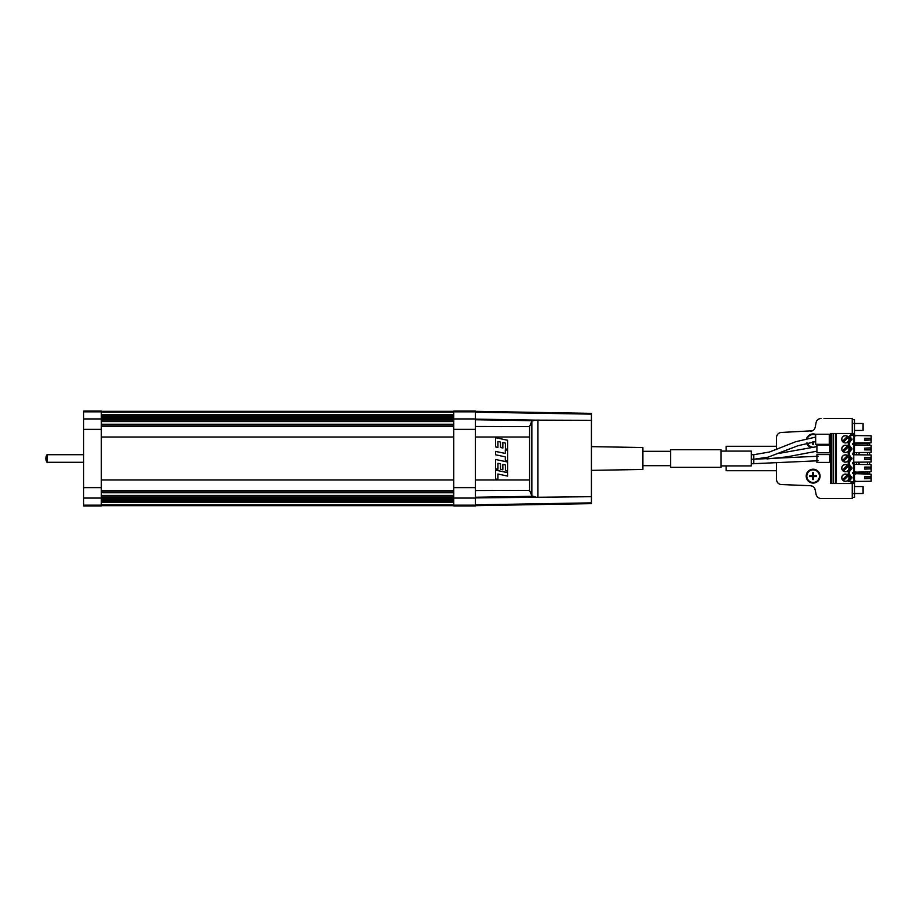 <?xml version="1.0" encoding="UTF-8"?>
<svg xmlns="http://www.w3.org/2000/svg" width="917" height="917" viewBox="0 0 917 917"><rect width="100%" height="100%" fill="white"/><g stroke="black" fill="none" stroke-linecap="round" stroke-linejoin="round"><path stroke-width="1.38" d="M46.985 462.283L46.985 454.717A6.877 6.877 0 0 0 46.985 462.283L83.688 462.283M46.985 454.717L83.688 454.717M101.34 418.931L101.34 498.069L83.688 498.069L83.688 411.022L101.34 411.022L101.34 418.931L83.688 418.931M83.688 498.069L83.688 505.978L101.34 505.978L101.34 505.152L83.688 505.152M101.34 498.069L101.34 505.152M475.396 418.931L475.396 411.022L453.709 411.022L453.709 418.931L475.396 418.931L475.396 505.978L453.709 505.978L453.709 498.069L475.396 498.069M453.709 418.931L453.709 429.351L475.396 429.351M453.709 498.069L453.709 429.351M869.637 442.831L869.637 445.341M869.637 452.436L869.637 454.947M869.637 462.053L869.637 464.564M869.637 471.659L869.637 474.169M852.237 419.654L854.506 419.654L854.506 435.564L854.506 433.477L852.237 433.477L852.237 418.519L823.982 418.519M854.506 433.477L854.506 444.08L852.615 444.596L854.506 444.08L853.75 443.392L853.75 433.477M854.506 444.596L853.75 444.779L853.75 452.998L853.75 444.779M852.237 497.346L854.506 497.346L854.506 472.92L852.615 473.424L854.506 472.92L853.75 472.221L853.75 464.002L854.506 463.303L852.615 463.807L854.506 463.303L853.75 462.615L853.75 454.385L854.506 453.697L852.615 454.202L854.506 453.697L853.75 452.998M854.506 464.392L871.15 464.575L871.15 471.636L854.506 472.221L854.506 464.002L854.506 481.436L871.15 481.253L871.15 474.192L853.75 473.608L853.75 483.523L852.237 483.523L852.237 498.481L821.059 498.481A5.044 5.044 0 0 1 816.107 494.423L815.179 489.758A5.044 5.044 0 0 0 810.433 485.712L781.41 484.543A5.044 5.044 0 0 1 776.561 479.511L776.561 462.925M812.462 430.772L781.41 432.457A5.044 5.044 0 0 0 776.561 437.489L776.561 449.502M816.107 422.577L815.179 427.242A5.044 5.044 0 0 1 810.433 431.288A5.044 5.044 0 0 0 815.179 427.242L816.107 422.577A5.044 5.044 0 0 1 821.059 418.519M813.138 469.217A6.935 6.935 0 0 0 806.203 476.152A6.935 6.935 0 0 0 813.138 483.087A6.935 6.935 0 0 0 820.073 476.152A6.935 6.935 0 0 0 813.138 469.217M815.66 434.383A6.935 6.935 0 0 0 806.662 438.36M806.559 443.049A6.935 6.935 0 0 0 810.674 447.324M818.709 444.986A6.935 6.935 0 0 0 819.133 444.321M859.046 452.562L859.046 454.832M859.046 462.168L859.046 464.438M821.059 498.481L823.982 498.481M812.462 486.228L810.433 485.712A5.044 5.044 0 0 1 815.179 489.758M726.115 465.905L726.115 470.73L776.561 470.73M776.561 446.27L726.115 446.27L726.115 451.095M813.138 469.848A6.304 6.304 0 0 0 806.834 476.152A6.304 6.304 0 0 0 813.138 482.457A6.304 6.304 0 0 0 819.443 476.152A6.304 6.304 0 0 0 813.138 469.848A6.304 6.304 0 0 1 819.443 476.152A6.304 6.304 0 0 1 813.138 482.457A6.304 6.304 0 0 1 806.834 476.152A6.304 6.304 0 0 1 813.138 469.848M813.562 476.576L813.562 479.557A11.027 7.76 180 0 1 813.138 479.557A11.027 7.76 180 0 1 812.714 479.557L812.714 476.576L816.531 476.576A11.027 7.76 -90 0 0 816.531 475.728L813.562 475.728L813.562 472.759A11.027 7.76 0 0 0 813.138 472.748A11.027 7.76 0 0 0 812.714 472.759L812.714 476.576L809.734 476.576A11.027 7.76 90 0 1 809.734 475.728L813.562 475.728L813.562 476.576L812.714 476.576M813.138 434.543A6.304 6.304 0 0 0 807.407 438.2A6.304 6.304 0 0 1 815.66 435.059A6.304 6.304 0 0 0 813.138 434.543M807.178 442.911A6.304 6.304 0 0 0 812.21 447.083A6.304 6.304 0 0 1 807.178 442.911M815.419 446.717A6.304 6.304 0 0 0 816.921 445.891A6.304 6.304 0 0 1 815.419 446.717M817.895 444.986A6.304 6.304 0 0 0 818.4 444.321A6.304 6.304 0 0 1 817.895 444.986M813.562 441.799L813.562 444.241A11.027 7.76 180 0 1 813.138 444.252A11.027 7.76 0 0 1 812.714 444.241L812.714 441.891M854.506 493.518L863.08 493.518L863.08 486.537L854.506 486.537M854.506 430.463L863.08 430.463L863.08 423.482L854.506 423.482M670.625 465.687L642.886 465.687M670.625 451.313L642.886 451.313M751.344 463.796L818.056 460.77M815.66 437.077L795.658 441.742L769.523 452.001L753.74 454.717L753.74 459.234L818.056 456.23M591.431 446.636L642.886 447.53L642.886 469.47L591.431 470.364M830.538 452.047L829.782 452.803L829.782 444.986L830.538 445.742M829.782 444.986L816.921 444.986L816.921 452.803L829.782 452.803M830.538 461.652L829.782 462.409L829.782 454.591L830.538 455.348M829.782 454.591L816.921 454.591L816.921 462.409L829.782 462.409M830.538 443.06L829.277 444.321L829.277 434.234L830.538 435.495M829.277 434.234L815.66 434.234L815.66 444.321L829.277 444.321M721.071 465.905L751.344 465.905L751.344 451.095L721.071 451.095M670.625 449.685L670.625 467.315L721.071 467.315L721.071 449.685L670.625 449.685M475.396 411.332L591.431 413.361L591.431 503.639L475.396 505.668M475.396 497.897L591.431 496.693M475.396 426.474L529.567 426.634L531.837 421.086L535.413 420.135L591.431 420.307M535.413 496.865L531.837 495.914L529.567 490.366L529.567 426.634M495.581 437.696L507.686 440.263L507.686 449.353L505.37 448.86L505.37 443.094L502.837 442.556L502.837 447.989L500.522 447.496L500.522 442.063L497.942 441.513L497.942 447.416L495.581 446.911L495.581 437.696L507.674 440.263L507.674 449.353M495.581 451.393L505.29 453.457L505.29 449.766L507.686 450.281L507.686 461.125L505.29 460.621L505.29 456.849L495.581 454.786L495.581 451.393L505.278 453.457M495.581 459.486L507.686 462.053L507.686 471.143L505.37 470.65L505.37 464.885L502.837 464.357L502.837 469.791L500.522 469.298L500.522 463.864L497.942 463.314L497.942 469.217L495.581 468.713L495.581 459.486L507.674 462.053L507.674 471.143M495.581 470.123L507.686 472.691L507.686 476.106L497.942 474.032L497.942 479.465L495.581 478.961L495.581 470.123L507.674 472.691L507.674 476.106M502.837 442.556L502.837 447.989M497.942 441.513L497.931 447.416M505.29 449.777L507.674 450.281L507.674 461.125M502.837 464.357L502.837 469.779M497.942 463.314L497.931 469.217M497.942 474.032L497.931 479.465M852.615 472.404L854.506 472.92L852.615 472.404L852.615 473.424M852.615 462.798L854.506 463.303L852.615 462.798L852.615 463.807M852.615 453.193L854.506 453.697L852.615 453.193L852.615 454.202M852.615 443.576L854.506 444.08L852.615 443.576L852.615 444.596M852.237 433.477L852.237 435.495L852.237 433.477L835.582 433.477L835.582 483.523L830.538 483.523L830.538 433.477L835.582 433.477M852.237 435.495L849.486 435.884A5.296 5.296 0 0 1 850.724 439.277L850.575 438.028A1.261 1.261 0 0 1 851.985 439.277A1.261 1.261 0 0 1 850.575 440.527L850.575 438.028M848.225 436.377A4.035 4.035 0 0 1 848.225 442.189L849.486 442.682L849.486 445.49L849.486 442.682A5.296 5.296 0 0 0 850.724 439.277L850.575 440.527M850.575 447.634L850.724 448.894L850.575 447.634A1.261 1.261 0 0 1 851.985 448.894A1.261 1.261 0 0 1 850.575 450.144L850.724 448.894A5.296 5.296 0 0 0 849.486 445.49L848.225 445.983L848.225 442.189M848.225 445.983A4.035 4.035 0 0 1 848.225 451.794L849.486 452.287L849.486 455.096L849.486 452.287A5.296 5.296 0 0 0 850.724 448.894L850.575 450.144M850.575 457.251L850.724 458.5L850.575 457.251A1.261 1.261 0 0 1 851.985 458.5A1.261 1.261 0 0 1 850.575 459.749L850.724 458.5A5.296 5.296 0 0 0 849.486 455.096L848.225 455.589L848.225 451.794M848.225 455.589A4.035 4.035 0 0 1 848.225 461.411L849.486 461.904L849.486 464.713L849.486 461.904A5.296 5.296 0 0 0 850.724 458.5L850.575 459.749M850.575 466.856L850.724 468.106L850.575 466.856A1.261 1.261 0 0 1 851.985 468.106A1.261 1.261 0 0 1 850.575 469.366L850.724 468.106A5.296 5.296 0 0 0 849.486 464.713L848.225 465.206L848.225 461.411M848.225 465.206A4.035 4.035 0 0 1 848.225 471.017L849.486 471.51L849.486 474.318L849.486 471.51A5.296 5.296 0 0 0 850.724 468.106L850.575 469.366M850.575 476.473L850.724 477.723L850.575 476.473A1.261 1.261 0 0 1 851.985 477.723A1.261 1.261 0 0 1 850.575 478.972L850.724 477.723A5.296 5.296 0 0 0 849.486 474.318L848.225 474.811L848.225 471.017M848.225 474.811A4.035 4.035 0 0 1 848.225 480.623L849.486 481.116A5.296 5.296 0 0 0 850.724 477.723L850.575 478.972M850.976 481.505L850.976 483.523L852.237 483.523L852.237 481.505L848.225 481.505L848.225 480.623M854.506 452.608L871.15 452.425L871.15 445.364L854.506 445.169L854.506 452.998L854.506 444.779M854.506 462.615L854.506 464.002M854.506 452.998L854.506 454.385M854.506 443.003L854.506 435.564L871.15 435.747L871.15 442.808L854.506 443.003M854.506 483.523L853.75 483.523M850.976 483.523L835.582 483.523M833.564 433.477L833.564 483.523M849.085 448.894A3.657 3.657 0 0 1 845.428 452.551A3.657 3.657 0 0 1 841.76 448.894A3.657 3.657 0 0 1 845.428 445.238A3.657 3.657 0 0 1 849.085 448.894M849.085 439.277A3.657 3.657 0 0 1 845.428 442.934A3.657 3.657 0 0 1 841.76 439.277A3.657 3.657 0 0 1 845.428 435.621A3.657 3.657 0 0 1 849.085 439.277M841.76 458.5A3.657 3.657 0 0 1 845.428 454.843A3.657 3.657 0 0 1 849.085 458.5A3.657 3.657 0 0 1 845.428 462.157A3.657 3.657 0 0 1 841.76 458.5M849.085 468.106A3.657 3.657 0 0 1 845.428 471.762A3.657 3.657 0 0 1 841.76 468.106A3.657 3.657 0 0 1 845.428 464.449A3.657 3.657 0 0 1 849.085 468.106M841.76 477.723A3.657 3.657 0 0 1 845.428 474.066A3.657 3.657 0 0 1 849.085 477.723A3.657 3.657 0 0 1 845.428 481.379A3.657 3.657 0 0 1 841.76 477.723M852.237 483.523L852.237 481.505M843.411 451.794A3.53 3.53 0 0 0 848.328 446.877A3.53 3.53 0 0 0 842.929 446.396A3.53 3.53 0 0 0 843.411 451.794L848.328 446.877M842.517 450.9L847.434 445.983M843.411 442.177A3.53 3.53 0 0 0 848.328 437.271A3.53 3.53 0 0 0 842.929 436.779A3.53 3.53 0 0 0 843.411 442.177L848.328 437.271M842.517 441.295L847.434 436.377M848.328 456.494A3.53 3.53 0 0 0 842.929 456.001A3.53 3.53 0 0 0 843.411 461.4A3.53 3.53 0 0 0 848.328 456.494L843.411 461.4M842.517 460.506L847.434 455.6M848.328 466.1A3.53 3.53 0 0 0 842.929 465.618A3.53 3.53 0 0 0 843.411 471.017A3.53 3.53 0 0 0 848.328 466.1L843.411 471.017M842.517 470.123L847.434 465.206M847.434 474.823A3.53 3.53 0 0 0 842.517 479.729A3.53 3.53 0 0 0 847.916 480.221A3.53 3.53 0 0 0 847.434 474.823L842.517 479.729M848.328 475.705L843.411 480.623M870.52 468.862L864.593 469.114L864.593 467.097L870.52 467.097L870.52 468.862L864.593 468.862M870.52 478.479L864.593 478.731L864.593 476.714L870.52 476.714L870.52 478.479L864.593 478.479M864.593 448.138L870.52 447.886L870.52 449.903L864.593 449.903L864.593 448.138L870.52 448.138M870.52 440.034L864.593 440.286L864.593 438.269L870.52 438.269L870.52 440.034L864.593 440.034M854.506 462.225L871.15 462.03L871.15 454.97L854.506 454.775M870.52 459.257L864.593 459.509L864.593 457.491L870.52 457.491L870.52 459.257L864.593 459.257M453.709 502.275L101.34 502.275M453.709 498.642L101.34 498.642M101.34 498.756L453.709 498.756M453.709 499.891L101.34 499.891M101.34 500.006L453.709 500.006L101.34 500.017M453.709 501.083L101.34 501.083M101.34 501.198L453.709 501.198L101.34 501.209M101.34 502.39L453.709 502.39L101.34 502.401M101.34 497.232L453.709 497.232M453.709 497.003L101.34 497.003M453.709 490.641L101.34 490.641M101.34 492.074L453.709 492.074M453.709 495.421L101.34 495.421M453.709 479.981L101.34 479.981M453.709 437.019L101.34 437.019M453.709 426.359L101.34 426.359M453.709 419.768L101.34 419.768M101.34 419.997L453.709 419.997M453.709 424.926L101.34 424.926M101.34 421.579L453.709 421.579M101.34 418.358L453.709 418.358M453.709 418.244L101.34 418.244M101.34 417.109L453.709 417.109M453.709 416.994L101.34 416.994L453.709 416.983M101.34 415.917L453.709 415.917M453.709 415.802L101.34 415.802L453.709 415.791M101.34 414.725L453.709 414.725M453.709 414.61L101.34 414.61L453.709 414.599M453.709 412.157L101.34 412.157M101.34 504.843L453.709 504.843M101.34 487.649L83.688 487.649M101.34 411.848L83.688 411.848M101.34 429.351L83.688 429.351M453.709 411.848L475.396 411.848M453.709 505.152L475.396 505.152M453.709 487.649L475.396 487.649M869.637 443.748L867.448 443.748L867.448 442.854M867.448 474.146L867.448 471.682M867.448 464.541L867.448 462.076M867.448 454.924L867.448 452.459M867.448 445.318L867.448 443.748L855.767 443.748L855.767 445.181M855.767 471.819L855.767 473.252L869.637 473.252M854.506 473.252L855.767 473.252L855.767 474.009M855.767 442.991L855.767 443.748L854.506 443.748M854.506 423.436L852.237 423.436M852.237 493.564L854.506 493.564M856.524 464.415L856.524 462.202M856.524 454.798L856.524 452.585M815.66 441.616L797.859 445.765L768.091 457.159L753.74 459.257L753.74 463.796M537.935 420.055L537.935 496.945M475.396 504.843L591.431 502.86M531.837 421.086L531.837 495.914M475.396 419.103L535.413 420.135M475.396 412.157L591.431 414.14M475.396 419.757L532.468 420.697M475.396 490.526L529.567 490.366M475.396 497.243L532.468 496.303M475.396 479.992L529.098 479.992M475.396 437.008L529.098 437.008M853.75 464.002L853.75 472.221M853.75 454.385L853.75 462.615M831.799 483.523L831.799 433.477M836.338 483.523L836.338 433.477M850.976 433.477L850.976 435.495M864.593 467.349L870.52 467.349M864.593 476.966L870.52 476.966M870.52 449.651L864.593 449.651M864.593 438.521L870.52 438.521M864.593 457.743L870.52 457.743M101.34 497.301L453.709 497.301M101.34 492.75L453.709 492.75M453.709 424.25L101.34 424.25M453.709 419.699L101.34 419.699M453.709 418.232L101.34 418.232M453.709 411.332L101.34 411.332M453.709 505.668L101.34 505.668M101.34 498.768L453.709 498.768M855.767 435.93L854.506 434.669M855.767 481.07L854.506 482.331M767.036 458.924L787.015 456.861L816.921 451.187M751.344 454.717L753.785 454.717M779.209 453.353L816.921 446.636M753.74 459.257L751.344 459.257"/></g></svg>
